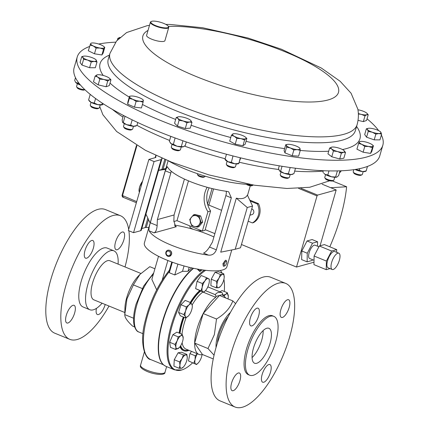 <?xml version="1.0" encoding="UTF-8"?>
<svg xmlns="http://www.w3.org/2000/svg" width="429" height="429" viewBox="0 0 429 429"><rect width="100%" height="100%" fill="white"/><g stroke="black" fill="none" stroke-linecap="round" stroke-linejoin="round"><path stroke-width="0.64" d="M66.291 315.31A9.545 3.566 112.3 0 0 66.849 322.983A9.545 3.566 112.3 0 0 74.641 312.998A9.545 3.566 112.3 0 0 74.083 305.319A9.545 3.566 112.3 0 0 66.291 315.31M96.461 308.344A9.545 3.566 112.3 0 0 97.394 314.527A9.545 3.566 112.3 0 0 105.185 304.536A9.545 3.566 112.3 0 0 105.202 304.483M115.54 242.036A9.545 3.566 112.3 0 0 116.103 249.716A9.545 3.566 112.3 0 0 123.895 239.725A9.545 3.566 112.3 0 0 123.332 232.051A9.545 3.566 112.3 0 0 115.54 242.036M84.996 250.498A9.545 3.566 112.3 0 0 85.553 258.172A9.545 3.566 112.3 0 0 93.345 248.187A9.545 3.566 112.3 0 0 92.787 240.508A9.545 3.566 112.3 0 0 84.996 250.498M258.644 315.878A9.545 3.566 112.3 0 0 258.086 308.204A9.545 3.566 112.3 0 0 250.295 318.195A9.545 3.566 112.3 0 0 250.852 325.868A9.545 3.566 112.3 0 0 258.644 315.878M289.189 307.421A9.545 3.566 112.3 0 0 288.631 299.748A9.545 3.566 112.3 0 0 280.839 309.733A9.545 3.566 112.3 0 0 281.397 317.406A9.545 3.566 112.3 0 0 289.189 307.421M270.484 372.233A9.545 3.566 112.3 0 0 269.921 364.559A9.545 3.566 112.3 0 0 262.13 374.544A9.545 3.566 112.3 0 0 262.693 382.218A9.545 3.566 112.3 0 0 270.484 372.233M239.934 380.689A9.545 3.566 112.3 0 0 239.377 373.016A9.545 3.566 112.3 0 0 231.585 383.006A9.545 3.566 112.3 0 0 232.143 390.68A9.545 3.566 112.3 0 0 239.934 380.689M263.149 330.561A18.881 7.057 -67.7 0 1 261.733 340.095A18.881 7.057 -67.7 0 1 252.08 357.593M270.013 343.484A18.881 7.057 112.3 0 0 268.908 328.298A18.881 7.057 112.3 0 0 253.491 348.058A18.881 7.057 112.3 0 0 254.595 363.245A18.881 7.057 112.3 0 0 270.013 343.484M251.732 208.885A2.998 2.671 74.5 0 1 253.721 212.8A2.998 2.671 74.5 0 1 251.946 214.634L250.027 215.165M250.322 213.76A4.757 4.242 74.5 0 1 250.139 214.827A4.757 4.242 74.5 0 1 249.732 215.803M252.381 222.919L253.491 222.613A14.307 12.752 -105.5 0 0 259.518 214.843A14.307 12.752 -105.5 0 0 258.478 203.652L257.362 203.963A14.307 12.752 74.5 0 1 258.403 215.149A14.307 12.752 74.5 0 1 252.381 222.919L248.177 221.198M102.081 303.206A31.81 11.889 -67.7 0 1 89.806 309.727A31.81 11.889 -67.7 0 1 87.945 284.143A31.81 11.889 -67.7 0 1 113.916 250.852A31.81 11.889 -67.7 0 1 118.093 264.114M89.806 309.727L83.038 306.955A31.81 11.889 -67.7 0 1 81.172 281.37A31.81 11.889 -67.7 0 1 107.148 248.08L113.916 250.852M109.004 306.038A66.801 24.962 -67.7 0 1 69.777 339.334A66.801 24.962 -67.7 0 1 65.862 285.612A66.801 24.962 -67.7 0 1 120.41 215.701A66.801 24.962 -67.7 0 1 128.684 229.37M128.898 230.786A66.801 24.962 -67.7 0 1 125.011 266.945M69.777 339.334L54.756 333.183A66.801 24.962 -67.7 0 1 50.847 279.461A66.801 24.962 -67.7 0 1 105.389 209.55L120.41 215.701M124.839 312.526L93.86 299.839A21.123 7.894 -67.7 0 1 92.954 281.746A21.123 7.894 -67.7 0 1 109.867 260.746L140.878 273.445M217.471 342.792A21.123 7.894 -67.7 0 1 219.487 333.033A21.123 7.894 -67.7 0 1 228.099 316.833M285.703 283.397L270.688 277.247A66.801 24.962 112.3 0 0 216.146 347.158A66.801 24.962 112.3 0 0 220.056 400.879L235.071 407.03A66.801 24.962 112.3 0 0 289.613 337.119A66.801 24.962 112.3 0 0 285.703 283.397A66.801 24.962 112.3 0 0 231.161 353.303A66.801 24.962 112.3 0 0 235.071 407.03M273.809 316.334L272.442 315.776A31.81 11.889 112.3 0 0 246.471 349.067A31.81 11.889 112.3 0 0 248.332 374.651L249.699 375.209A31.81 11.889 112.3 0 0 275.67 341.918A31.81 11.889 112.3 0 0 273.809 316.334A31.81 11.889 112.3 0 0 247.833 349.624A31.81 11.889 112.3 0 0 249.699 375.209M216.05 347.485A23.858 8.918 -67.7 0 1 217.809 334.942A23.858 8.918 -67.7 0 1 230.378 312.489M235.601 303.625L232.829 300.906C230.175 308.06 224.737 314.098 216.511 319.01L214.366 334.636L207.99 348.536L214.055 355.196M225.606 297.951A31.81 11.889 112.3 0 0 223.021 295.538A31.81 11.889 112.3 0 0 222.678 295.409L222.941 294.487L219.492 295.447L203.174 313.545L194.653 343.077A31.81 11.889 112.3 0 0 198.911 354.408A31.81 11.889 112.3 0 0 202.445 354.504L194.653 343.077A31.81 11.889 112.3 0 1 197.05 328.829A31.81 11.889 112.3 0 1 203.174 313.545A31.81 11.889 112.3 0 1 215.771 297.324L202.885 292.047A31.81 11.889 112.3 0 0 192.154 304.896M210.248 287.875A34.1 12.741 112.3 0 0 209.695 287.602A34.1 12.741 112.3 0 0 209.111 287.409L222.136 292.744L222.941 294.487M179.15 333.076A34.1 12.741 -67.7 0 1 181.306 323.064A34.1 12.741 -67.7 0 1 183.301 317.01M190.24 302.45A34.1 12.741 -67.7 0 1 199.657 290.647M207.759 287.039A34.1 12.741 -67.7 0 1 209.148 287.382L209.695 287.602M200.204 290.867A34.1 12.741 112.3 0 0 190.717 302.788M183.848 317.235A34.1 12.741 112.3 0 0 181.848 323.289A34.1 12.741 112.3 0 0 179.697 333.301M222.136 292.744C219.106 291.806 216.806 292.439 215.235 294.653L205.437 290.642A7.148 2.671 -67.7 0 1 202.842 291.779L203.662 292.283L205.432 290.653A7.148 2.671 -67.7 0 0 206.295 289.586A7.148 2.671 -67.7 0 0 209.095 283.017A7.148 2.671 112.3 0 0 209.314 281.172A7.148 2.671 112.3 0 0 208.446 278.63L206.531 277.676L204.998 280.823L202.365 283.515L202.193 287.392L200.928 290.824L202.842 291.779A7.148 2.671 -67.7 0 1 202.193 287.392A7.148 2.671 -67.7 0 1 204.998 280.823A7.148 2.671 -67.7 0 1 208.446 278.63L209.266 279.14L209.314 281.172M197.179 269.031L199.898 271.536A55.346 20.683 -67.7 0 1 201.839 270.018L201.281 269.793L201.635 270.168M197.908 269.165L199.817 270.908A55.346 20.683 -67.7 0 1 201.281 269.793M192.551 362.913A55.062 20.576 -67.7 0 1 181.757 369.964A55.062 20.576 -67.7 0 1 172.131 325.606A55.062 20.576 -67.7 0 1 205.652 270.324M220.377 270.452A55.062 20.576 -67.7 0 1 221.707 272.415A55.062 20.576 -67.7 0 1 222.099 273.182M223.922 279.3A55.062 20.576 -67.7 0 1 224.281 291.463M193.243 268.232A55.298 20.667 112.3 0 0 162.419 321.696A55.298 20.667 112.3 0 0 163.781 365.079L165.964 366.35A55.346 20.683 112.3 0 1 162.725 321.841A55.346 20.683 112.3 0 1 193.597 268.313M139.94 274.404L137.854 276.614A23.793 8.891 112.3 0 0 126.727 297.619A23.793 8.891 112.3 0 0 124.936 308.156L124.791 314.634L126.957 298.9L133.376 284.904L139.94 274.404L149.801 266.677L154.917 268.769M191.768 267.911A54.837 20.495 112.3 0 0 188.02 271.278L182.507 271.31L174.775 274.962L169.31 272.726L169.509 271.316C169.707 270.061 169.653 269.787 169.348 270.495M156.682 289.838L151.855 279.381L158.51 256.306M223.643 266.243L223.262 266.087L222.951 263.615L225.675 260.199L226.056 260.355A3.18 1.19 112.3 0 0 223.423 263.808A3.18 1.19 112.3 0 0 223.643 266.243A3.18 1.19 112.3 0 0 224.19 266.173L224.989 265.76A2.429 0.906 112.3 0 0 226.582 263.175A2.429 0.906 112.3 0 0 226.673 261.642A2.429 0.906 112.3 0 0 225.606 261.669A2.429 0.906 112.3 0 0 224.405 263.953A2.429 0.906 112.3 0 0 224.989 265.76M226.673 261.642L226.394 260.789A3.18 1.19 112.3 0 0 226.056 260.355M197.565 173.713L197.41 174.254A3.974 1.024 16.1 0 0 197.474 174.555A3.974 1.024 16.1 0 0 200.434 176.18A3.974 1.024 16.1 0 0 204.36 176.807A3.974 1.024 16.1 0 0 204.837 176.678A3.974 1.024 16.1 0 0 205.051 176.458L205.137 176.153M197.474 174.555L198.042 175.504A3.137 0.81 16.1 0 0 200.375 176.786A3.137 0.81 16.1 0 0 203.469 177.279A3.137 0.81 16.1 0 0 203.85 177.182L204.837 176.678M247.554 184.373A3.974 1.024 16.1 0 0 252.928 185.231A3.974 1.024 16.1 0 0 253.142 185.012M246.353 184.298A3.137 0.81 16.1 0 0 246.353 184.304A3.137 0.81 16.1 0 0 249.233 185.559A3.137 0.81 16.1 0 0 251.941 185.73L252.928 185.231M168.624 160.977A60.435 15.578 16.1 0 0 230.421 182.266A60.435 15.578 16.1 0 0 250.091 184.491M194.31 226.437A5.566 4.96 -105.5 0 0 200.123 222.367A5.566 4.96 -105.5 0 0 196.091 215.696A5.566 4.96 -105.5 0 0 190.272 219.761A5.566 4.96 -105.5 0 0 194.31 226.437M194.31 226.448L197.383 227.145L201.126 222.512L199.163 216.372L193.463 214.865L189.715 219.492L191.677 225.633L194.31 226.448M333.151 269.503A8.794 3.287 112.3 0 0 338.99 261.427A8.794 3.287 112.3 0 0 338.84 253.201A8.794 3.287 112.3 0 0 337.864 253.174A8.794 3.287 112.3 0 0 332.03 261.245A8.794 3.287 112.3 0 0 332.175 269.476A8.794 3.287 112.3 0 0 333.151 269.503M338.84 253.201L334.749 251.523A8.794 3.287 112.3 0 0 333.773 251.496A8.794 3.287 112.3 0 0 327.933 259.572A8.794 3.287 112.3 0 0 328.083 267.798L332.175 269.476M318.919 246.782L315.025 245.19A7.18 2.681 112.3 0 0 314.226 245.168A7.18 2.681 112.3 0 0 309.459 251.759A7.18 2.681 112.3 0 0 309.582 258.478L314.023 260.296M201.614 230.743A6.403 1.652 -163.9 0 1 197.174 230.518M193.356 229.359A6.403 1.652 -163.9 0 1 193.211 229.301A6.403 1.652 -163.9 0 1 189.865 226.748L190.074 226.019M381.36 135.033A159.046 41.002 -163.9 0 1 383.043 139.924A159.046 41.002 -163.9 0 1 382.829 145.249A159.046 41.002 -163.9 0 1 228.33 143.243A159.046 41.002 -163.9 0 1 77 62.355A159.046 41.002 -163.9 0 1 77.215 57.036A159.046 41.002 -163.9 0 1 89.495 46.52M98.686 44.026A159.046 41.002 -163.9 0 1 115.621 42.171M367.042 118.806A159.046 41.002 -163.9 0 1 378.668 130.641M168.324 26.346L168.581 26.78A9.545 2.461 -163.9 0 1 168.747 27.188A9.545 2.461 -163.9 0 1 168.731 27.504A9.545 2.461 -163.9 0 1 159.465 27.386A9.545 2.461 -163.9 0 1 150.381 22.533A9.545 2.461 -163.9 0 1 150.397 22.211A9.545 2.461 -163.9 0 1 150.911 21.675L151.357 21.45A9.159 2.36 16.1 0 0 150.852 22.27A9.159 2.36 16.1 0 0 160.124 27.075A9.159 2.36 16.1 0 0 168.479 26.737A9.159 2.36 16.1 0 0 168.324 26.346A9.159 2.36 16.1 0 0 160.323 22.233A9.159 2.36 16.1 0 0 151.357 21.45M168.731 27.504L164.94 40.637A9.545 2.461 -163.9 0 1 155.673 40.519A9.545 2.461 -163.9 0 1 146.589 35.666A9.545 2.461 -163.9 0 1 146.605 35.344L150.397 22.211M281.011 171.922L280.201 174.721A4.773 1.228 16.1 0 0 280.276 175.086A4.773 1.228 16.1 0 0 282.925 176.71A4.773 1.228 16.1 0 0 289.114 177.633A4.773 1.228 16.1 0 0 289.371 177.365L290.176 174.571M280.276 175.086L280.92 176.153A3.823 0.987 16.1 0 0 283.038 177.461A3.823 0.987 16.1 0 0 287.998 178.201L289.114 177.633M91.05 102.327L90.24 105.126A4.773 1.228 16.1 0 0 90.315 105.486A4.773 1.228 16.1 0 0 94.316 107.582A4.773 1.228 16.1 0 0 99.029 108.092A4.773 1.228 16.1 0 0 99.153 108.038A4.773 1.228 16.1 0 0 99.41 107.77L100.214 104.976M90.315 105.486L90.959 106.558A3.823 0.987 16.1 0 0 94.165 108.237A3.823 0.987 16.1 0 0 97.941 108.644A3.823 0.987 16.1 0 0 98.037 108.601A3.823 0.987 16.1 0 0 98.123 108.553M123.525 126.357A4.773 1.228 16.1 0 0 123.504 126.416A4.773 1.228 16.1 0 0 123.493 126.475A4.773 1.228 16.1 0 0 123.579 126.775A4.773 1.228 16.1 0 0 127.745 128.92A4.773 1.228 16.1 0 0 132.411 129.327A4.773 1.228 16.1 0 0 132.668 129.059A4.773 1.228 16.1 0 0 132.679 129M123.579 126.775L124.217 127.847A3.823 0.987 16.1 0 0 127.558 129.563A3.823 0.987 16.1 0 0 131.301 129.89L132.411 129.327M325.568 174.624L324.758 177.424A4.773 1.228 16.1 0 0 324.833 177.788A4.773 1.228 16.1 0 0 329.231 179.992A4.773 1.228 16.1 0 0 333.671 180.336A4.773 1.228 16.1 0 0 333.928 180.067L334.733 177.274M324.833 177.788L325.477 178.855A3.823 0.987 16.1 0 0 329 180.625A3.823 0.987 16.1 0 0 332.555 180.899L333.671 180.336M172.088 144.316L171.284 147.115A4.773 1.228 16.1 0 0 171.359 147.479A4.773 1.228 16.1 0 0 171.579 147.748A4.773 1.228 16.1 0 0 175.922 149.732A4.773 1.228 16.1 0 0 180.196 150.027A4.773 1.228 16.1 0 0 180.448 149.759L181.258 146.965M171.359 147.479L171.997 148.547A3.823 0.987 16.1 0 0 172.174 148.766A3.823 0.987 16.1 0 0 175.659 150.354A3.823 0.987 16.1 0 0 179.081 150.59L180.196 150.027M353.802 169.669L353.196 171.772A4.773 1.228 16.1 0 0 353.271 172.136A4.773 1.228 16.1 0 0 359.438 174.732A4.773 1.228 16.1 0 0 362.108 174.689A4.773 1.228 16.1 0 0 362.366 174.421L363.17 171.621M353.271 172.136L353.914 173.209A3.823 0.987 16.1 0 0 358.853 175.284A3.823 0.987 16.1 0 0 360.993 175.252L362.108 174.689M227.113 161.283L226.308 164.076A4.773 1.228 16.1 0 0 226.383 164.441A4.773 1.228 16.1 0 0 227.563 165.39A4.773 1.228 16.1 0 0 235.221 166.994A4.773 1.228 16.1 0 0 235.478 166.725L236.282 163.926M226.383 164.441L227.027 165.514A3.823 0.987 16.1 0 0 227.971 166.275A3.823 0.987 16.1 0 0 234.105 167.557L235.221 166.994M77.37 83.693L76.56 86.492A4.773 1.228 16.1 0 0 76.635 86.856A4.773 1.228 16.1 0 0 79.756 88.658A4.773 1.228 16.1 0 0 84.32 89.591A4.773 1.228 16.1 0 0 84.76 89.57M76.635 86.856L77.279 87.924A3.823 0.987 16.1 0 0 79.778 89.371A3.823 0.987 16.1 0 0 83.435 90.117A3.823 0.987 16.1 0 0 84.357 89.967L84.894 89.699M77.215 57.036L74.137 67.702A159.046 41.002 16.1 0 0 124.394 115.948A159.046 41.002 16.1 0 0 284.014 166.597A159.046 41.002 16.1 0 0 379.751 155.915L382.829 145.249M235.215 249.26L220.721 252.172L236.315 198.155C241.784 199.383 245.479 198.359 247.383 195.088L252.552 206.049L247.26 207.518L235.215 249.26L240.503 247.79L252.552 206.049M226.936 191.361A42.943 11.068 -163.9 0 1 189.591 181.322A42.943 11.068 -163.9 0 1 167.557 167.042L167.203 166.629L165.304 170.817L150.306 222.785C149.072 226.764 148.686 229.445 149.147 230.823A42.943 11.068 16.1 0 0 171.182 245.104A42.943 11.068 16.1 0 0 208.526 255.142C212.167 255.459 214.773 253.689 216.345 249.834L231.344 197.86L228.7 191.817L226.936 191.361M169.487 256.37A3.18 2.837 -105.5 0 0 171.402 254.3A3.18 2.837 -105.5 0 0 170.619 251.163A3.18 2.837 -105.5 0 0 167.793 250.241A3.18 2.837 -105.5 0 0 165.878 252.311A3.18 2.837 -105.5 0 0 166.656 255.448A3.18 2.837 -105.5 0 0 169.487 256.37L171.643 254.236C171.911 252.424 171.257 251.115 169.68 250.3L167.895 250.214M168.114 160.768L144.38 242.996A42.943 11.068 16.1 0 0 166.854 260.103A42.943 11.068 16.1 0 0 226.898 266.811L231.767 249.951M213.915 236.947A42.943 11.068 16.1 0 0 208.757 234.701A42.943 11.068 16.1 0 0 174.388 225.08M170.42 254.156A2.429 2.166 -105.5 0 0 166.2 252.638A2.429 2.166 -105.5 0 0 170.42 254.156M80.454 85.033A7.148 1.845 -163.9 0 1 75.992 82.749A7.148 1.845 -163.9 0 1 75.643 82.363A7.148 1.845 -163.9 0 1 75.617 82.325M78.148 82.1L77.805 83.296L75.579 82.266L74.694 80.427L75.488 77.681M77.805 83.296L80.379 84.947M238.749 163.599L238.454 163.717A7.148 1.845 -163.9 0 1 234.77 163.765A7.148 1.845 -163.9 0 1 227.933 161.701A7.148 1.845 -163.9 0 1 225.391 159.947L225.037 159.454M225.241 159.218L227.933 161.701L231.365 162.334L234.77 163.765L238.69 163.433L240.701 157.877M240.32 157.786L238.921 163.352M226.474 154.236L225.016 159.298M232.985 155.952L231.365 162.334M233.446 156.07L233.151 156.145M366.023 171.133L365.342 171.412A7.148 1.845 -163.9 0 1 362.462 171.568A7.148 1.845 -163.9 0 1 355.577 169.734A7.148 1.845 -163.9 0 1 355.019 169.493M355.046 169.487L359.293 170.324L362.462 171.568L366.146 171.037L365.857 170.812M359.786 168.613L359.293 170.324M367.476 166.425L366.146 171.037M183.462 146.739A7.148 1.845 -163.9 0 1 183.43 146.756A7.148 1.845 -163.9 0 1 183.049 146.868A7.148 1.845 -163.9 0 1 177.113 146.251A7.148 1.845 -163.9 0 1 171.117 143.704A7.148 1.845 -163.9 0 1 170.361 142.986A7.148 1.845 -163.9 0 1 170.292 142.878M170.79 136.358L169.353 141.323L171.117 143.704L173.391 144.31L177.113 146.251L183.43 146.756M183.049 146.868L185.264 145.549L186.304 141.951M175.102 137.961L173.391 144.31M182.974 140.792L181.349 146.423M340.025 170.828L338.663 175.547L336.921 177.059A7.148 1.845 -163.9 0 1 336.904 177.064A7.148 1.845 -163.9 0 1 331.488 176.78A7.148 1.845 -163.9 0 1 325.102 174.351A7.148 1.845 -163.9 0 1 323.841 173.295L325.102 174.351L327.804 174.994L331.488 176.78L336.904 177.064M323.262 170.715L322.908 171.943L323.353 172.608M328.989 170.898L327.804 174.994M337.387 170.903L335.682 176.796M132.186 119.857L130.636 125.22L133.516 126.265L136.905 125.536L135.65 126.051A7.148 1.845 -163.9 0 1 133.516 126.265A7.148 1.845 -163.9 0 1 126.694 124.705A7.148 1.845 -163.9 0 1 122.581 122.281A7.148 1.845 -163.9 0 1 122.565 122.26M123.445 115.455L122.152 119.932L122.581 122.281M130.636 125.22L126.694 124.705L122.453 122.056M125.032 116.28L123.262 122.415M137.773 122.522L136.905 125.536M102.434 104.746A7.148 1.845 -163.9 0 1 102.386 104.767A7.148 1.845 -163.9 0 1 97.855 104.671A7.148 1.845 -163.9 0 1 91.184 102.402A7.148 1.845 -163.9 0 1 89.323 100.992L88.605 99.984L91.184 102.402L94.278 103.051L97.855 104.671L102.681 104.596L103.341 103.839M102.386 104.767L102.681 104.596M90.219 94.385L88.605 99.984M102.327 103.18L101.941 104.515M95.587 98.52L94.278 103.051M292.996 174.099L292.347 174.362A7.148 1.845 -163.9 0 1 290.889 174.587A7.148 1.845 -163.9 0 1 284.25 173.316A7.148 1.845 -163.9 0 1 279.333 170.662A7.148 1.845 -163.9 0 1 279.284 170.592A7.148 1.845 -163.9 0 1 279.274 170.581L284.25 173.316L288.358 173.74L290.889 174.587L293.929 173.659L295.495 168.238M279.279 165.83L278.528 168.425L279.333 170.662M282.051 166.286L280.652 171.123M290.202 167.519L288.358 173.74M96.997 62.001L95.345 67.739L89.586 67.723L81.95 65.052L83.607 59.315L87.596 60.055L91.243 61.985L94.289 61.401L96.997 62.001L95.914 59.722M89.586 67.723L91.243 61.985M81.95 65.052L80.078 62.403L81.735 56.666L82.845 57.395L83.607 59.315M83.682 56.161A7.148 1.845 16.1 0 0 82.845 57.395A7.148 1.845 -163.9 0 0 87.596 60.055A7.148 1.845 -163.9 0 0 94.289 61.401A7.148 1.845 -163.9 0 0 96.235 60.087A7.148 1.845 -163.9 0 0 95.865 59.679A7.148 1.845 -163.9 0 0 91.479 57.427A7.148 1.845 -163.9 0 0 84.786 56.081A7.148 1.845 16.1 0 0 83.682 56.161L81.735 56.666M244.6 139.988L245.892 138.637L246.847 138.47L245.613 137.269A7.148 1.845 -163.9 0 1 245.892 138.637A7.148 1.845 -163.9 0 1 240.905 138.621L244.6 139.988L242.943 145.726L235.215 144.176L236.872 138.438L240.905 138.621A7.148 1.845 16.1 0 1 234.298 136.309L236.872 138.438M246.847 138.47L245.19 144.208L242.943 145.726M231.381 135.371L234.298 136.309A7.148 1.845 -163.9 0 1 232.674 134.014L231.381 135.371L229.724 141.109L235.215 144.176M233.253 133.784L233.43 133.751A7.148 1.845 -163.9 0 1 237.661 134.036A7.148 1.845 -163.9 0 1 244.273 136.342A7.148 1.845 -163.9 0 1 245.613 137.269M233.623 133.848L232.674 134.014A7.148 1.845 -163.9 0 1 233.43 133.751M374.206 139.859L366.57 137.194L368.227 131.456L372.216 132.196L375.863 134.121L374.206 139.859L379.965 139.881L381.617 134.143L380.534 131.859M375.863 134.121L378.909 133.537L381.617 134.143M366.57 137.194L364.698 134.545L366.355 128.807L367.465 129.537L368.227 131.456M368.211 128.319L366.355 128.807M369.407 128.223A7.148 1.845 -163.9 0 1 376.099 129.563A7.148 1.845 -163.9 0 1 380.485 131.821A7.148 1.845 -163.9 0 1 380.855 132.223A7.148 1.845 16.1 0 1 378.909 133.537A7.148 1.845 -163.9 0 1 372.216 132.196A7.148 1.845 -163.9 0 1 367.465 129.537A7.148 1.845 -163.9 0 1 368.302 128.303A7.148 1.845 -163.9 0 1 369.407 128.223M373.423 145.806L372.501 144.964A7.148 1.845 -163.9 0 1 372.978 146.139L373.423 145.806L371.766 151.544L370.538 153.4L372.978 146.139A7.148 1.845 16.1 0 1 368.656 146.471L372.195 147.662M364.773 146.471L368.656 146.471A7.148 1.845 -163.9 0 1 361.845 144.353L364.773 146.471L363.116 152.209L356.923 149.163L358.58 143.425L361.845 144.353A7.148 1.845 -163.9 0 1 359.363 141.902L358.58 143.425M370.538 153.4L363.116 152.209M359.808 141.57L359.363 141.902A7.148 1.845 -163.9 0 1 360.317 141.447A7.148 1.845 -163.9 0 1 363.69 141.57A7.148 1.845 -163.9 0 1 370.495 143.694A7.148 1.845 -163.9 0 1 372.501 144.964M191.945 122.404L190.288 128.142L185.296 128.523L186.953 122.785L189.623 122.002L191.945 122.404L190.626 120.34M185.296 128.523L177.44 126.078L179.091 120.34L183.194 120.967L186.953 122.785M177.44 126.078L174.571 123.246L176.228 117.508L177.831 118.329L179.091 120.34M178.378 116.79L176.228 117.508M190.685 120.399A7.148 1.845 -163.9 0 1 189.623 122.002A7.148 1.845 -163.9 0 1 183.194 120.967A7.148 1.845 16.1 0 1 177.831 118.329A7.148 1.845 -163.9 0 1 178.4 116.785A7.148 1.845 -163.9 0 1 178.893 116.726A7.148 1.845 -163.9 0 1 185.323 117.76A7.148 1.845 -163.9 0 1 190.589 120.302A7.148 1.845 -163.9 0 1 190.685 120.399M89.934 44.997L93.2 45.93L96.128 48.048L100.011 48.048L103.55 49.238L104.773 47.383L103.856 46.541A7.148 1.845 -163.9 0 1 104.333 47.716A7.148 1.845 -163.9 0 1 100.011 48.048A7.148 1.845 -163.9 0 1 93.2 45.93A7.148 1.845 -163.9 0 1 90.717 43.479L88.277 50.735L94.471 53.786L96.128 48.048M91.162 43.147L90.717 43.479A7.148 1.845 16.1 0 1 91.672 43.023L91.071 43.131M103.55 49.238L101.893 54.976L103.121 53.121L104.773 47.383M101.893 54.976L94.471 53.786M91.672 43.023A7.148 1.845 16.1 0 1 95.045 43.147A7.148 1.845 -163.9 0 1 101.85 45.27A7.148 1.845 -163.9 0 1 103.856 46.541M345.517 152.451L343.779 150.375A7.148 1.845 -163.9 0 1 344.063 150.611A7.148 1.845 -163.9 0 1 343.618 152.247L345.517 152.451L343.86 158.188L339.72 158.966L341.371 153.228L343.618 152.247A7.148 1.845 16.1 0 1 337.569 151.539L341.371 153.228M333.419 151.04L337.569 151.539A7.148 1.845 -163.9 0 1 331.687 148.97L333.419 151.04L331.767 156.778L327.954 153.818L329.611 148.08L331.687 148.97A7.148 1.845 -163.9 0 1 331.853 147.099L329.611 148.08M339.72 158.966L331.767 156.778M331.88 147.093L331.853 147.099A7.148 1.845 -163.9 0 1 331.88 147.093A7.148 1.845 -163.9 0 1 337.902 147.807A7.148 1.845 -163.9 0 1 343.779 150.375M117.337 40.09L117.841 38.358L118.753 38.594M120.082 37.377L117.841 38.358M119.096 38.256A7.148 1.845 -163.9 0 1 120.018 37.387M143.098 102.225L141.441 107.963L134.459 107.148L136.116 101.41L139.779 101.228L143.098 102.225L143.291 100.07M134.459 107.148L127.665 104.183L129.322 98.445L132.888 99.335L136.116 101.41M127.665 104.183L127.858 102.022L129.515 96.284L129.322 98.445M130.62 96.085A7.148 1.845 -163.9 0 1 133.178 96.096A7.148 1.845 -163.9 0 1 140.063 97.989A7.148 1.845 -163.9 0 1 142.809 99.603A7.148 1.845 -163.9 0 1 143.366 100.552A7.148 1.845 -163.9 0 1 139.779 101.228A7.148 1.845 -163.9 0 1 132.888 99.335A7.148 1.845 16.1 0 1 129.59 96.772A7.148 1.845 -163.9 0 1 130.62 96.085L129.515 96.284M110.955 79.853L109.298 85.591L106.081 86.749L98.171 84.862L99.823 79.124L103.952 79.472L107.733 81.006L109.518 79.837L110.955 79.853L109.599 78.368M106.081 86.749L107.733 81.006M98.171 84.862L93.479 81.821L95.136 76.083L97.651 77.011L99.823 79.124M97.362 74.796A7.148 1.845 -163.9 0 1 102.483 75.273A7.148 1.845 -163.9 0 1 108.784 77.74A7.148 1.845 -163.9 0 1 109.545 78.314A7.148 1.845 -163.9 0 1 109.518 79.837A7.148 1.845 -163.9 0 1 103.952 79.472A7.148 1.845 -163.9 0 1 97.651 77.011A7.148 1.845 16.1 0 1 96.916 74.914A7.148 1.845 -163.9 0 1 97.362 74.796L95.136 76.083M292.197 155.727L284.926 152.88L286.583 147.142L290.39 147.973L293.854 149.989L292.197 155.727L298.627 156.145L300.279 150.407L300.027 148.6L299.431 147.984M293.854 149.989L297.238 149.603L300.279 150.407M284.926 152.88L284.078 150.456L285.73 144.718L286.325 145.34L286.583 147.142M287.323 144.391A7.148 1.845 -163.9 0 1 289.114 144.337A7.148 1.845 -163.9 0 1 295.967 145.967A7.148 1.845 -163.9 0 1 299.506 147.908A7.148 1.845 -163.9 0 1 300.027 148.6A7.148 1.845 -163.9 0 1 297.238 149.603A7.148 1.845 16.1 0 1 290.39 147.973A7.148 1.845 -163.9 0 1 286.325 145.34A7.148 1.845 -163.9 0 1 287.323 144.391L285.73 144.718M358.365 113.985L361.213 114.345L364.999 115.878L363.342 121.616L366.564 120.463L368.216 114.725L366.865 113.24M364.999 115.878L366.779 114.709L368.216 114.725M363.342 121.616L358.027 120.351M357.947 109.786A7.148 1.845 -163.9 0 1 359.743 110.146A7.148 1.845 -163.9 0 1 366.044 112.607A7.148 1.845 16.1 0 1 366.811 113.186L366.945 113.31M366.811 113.186A7.148 1.845 16.1 0 1 366.779 114.709A7.148 1.845 -163.9 0 1 361.213 114.345A7.148 1.845 -163.9 0 1 358.344 113.492M209.159 187.816A21.675 19.31 -105.5 0 0 207.561 204.097L212.049 188.551M207.625 204.322A21.675 19.31 -105.5 0 0 210.591 210.998L205.014 230.319L202.365 231.049L207.942 211.733L210.591 210.998M329.821 246.804A89.699 33.521 112.3 0 0 346.627 186.76L330.716 187.709L336.18 189.945L317.599 195.093A0.794 0.295 112.3 0 0 317.036 195.924L296.509 267.058L241.447 244.509M214.875 233.628L205.201 229.665M336.642 252.3L336.69 249.619L331.617 251.024L319.332 245.994L314.098 256.022L313.948 264.645L326.233 269.675L326.383 261.052L331.617 251.024M330.073 268.613L326.233 269.675M312.58 259.706L312.194 260.446L307.121 261.851L301.657 259.615L301.812 250.992L307.041 240.959L312.119 239.554L317.578 241.79L312.505 243.195L307.041 240.959M317.503 246.203L317.578 241.79M307.121 261.851L307.271 253.228L312.505 243.195M296.509 267.058L313.99 262.216M330.716 187.709L322.141 184.197M136.91 145.656L122.447 195.774L123.396 197.335L123.032 197.254L136.374 202.719M346.627 186.76L332.443 180.947M336.18 189.945L320.061 245.79M307.271 253.228L301.812 250.992M336.69 249.619L324.404 244.584L319.332 245.994M326.383 261.052L314.098 256.022M165.894 168.458L158.124 170.431M165.642 169.337L158.553 170.404M150.145 223.037L145.94 214.114M208.526 255.142L203.55 253.105C205.427 252.306 207.411 250.279 209.502 247.029L212.414 242.149L225.847 195.608A6.36 2.376 112.3 0 0 226.169 191.393L226.115 191.254M174.941 226.104L176.389 226.7L154.124 232.867C155.818 231.987 156.826 229.558 157.148 225.59L157.368 219.605L174.072 214.977L184.432 179.075M176.389 226.7L175.627 226.657L173.847 220.962L174.072 214.977M171.203 171.203A6.36 2.376 -67.7 0 1 170.801 173.069L157.368 219.605M236.315 198.155L247.26 207.518M141.774 228.539A6.36 1.641 -163.9 0 1 141.822 228.528L145.093 227.622A6.36 1.641 -163.9 0 1 146.235 227.488L148.863 227.467M156.14 155.55L155.716 155.668L155.925 156.987A6.36 1.641 -163.9 0 1 155.915 157.186A6.36 1.641 -163.9 0 1 155.26 157.657L148.874 159.427L154.07 161.556L161.159 159.593A6.36 1.641 16.1 0 0 161.813 159.121A6.36 1.641 16.1 0 0 161.824 158.923L161.69 158.07A6.36 1.641 -163.9 0 1 161.685 158.038M155.716 155.668L155.132 157.695M148.874 159.427L128.341 230.555L133.542 232.684L140.632 230.722A6.36 1.641 16.1 0 0 141.28 230.25L161.813 159.121M154.07 161.556L133.542 232.684M173.836 221.525L176.984 220.656L202.365 231.049M188.47 180.856L176.984 220.656M207.212 187.291A21.675 19.31 -105.5 0 0 207.942 211.733M139.398 192.396L139.017 190.985L139.656 186.91L142.562 181.285A7.148 2.671 112.3 0 0 139.656 186.91A7.148 2.671 112.3 0 0 139.028 190.369L139.012 191.087L139.682 191.259M141.924 183.505L141.388 183.285M197.383 227.145L198.895 226.721L202.638 222.093L201.126 222.512M202.638 222.093L200.681 215.953L199.163 216.372M200.681 215.953L194.975 214.446L193.463 214.865M142.299 288.556L133.376 284.904M133.585 318.238L124.791 314.634C124.619 317.337 127.236 321.171 132.636 326.142L134.583 326.936M184.052 265.959L182.507 271.31M177.906 264.119L174.775 274.962M189.173 267.299L188.02 271.278M167.868 260.516L162.216 280.105M171.788 262.017L169.46 270.082M172.345 262.221L169.31 272.726M180.277 346.353A34.1 12.741 112.3 0 0 183.848 350.713L183.301 350.493A34.1 12.741 -67.7 0 1 179.976 346.771M219.959 291.849L222.029 290.54L227.332 292.712L225.89 294.203L223.348 295.243L223.284 295.656M188.487 360.907L196.525 364.543L188.487 360.907L189.924 353.603L191.511 351.378M203.662 292.283L195.624 288.647L197.056 281.344L201.228 275.504L206.531 277.676M175.724 349.501L170.42 347.329L169.669 342.267L172.908 334.679L176.893 332.148L182.196 334.325L180.754 335.81L178.212 336.851L177.145 340.873L174.978 344.444L175.901 347.195L175.724 349.501L179.199 347.683M185.677 317.98L180.368 315.808L178.566 312.435L180.984 304.724L185.21 300.391L190.514 302.563L188.953 304.955L186.293 306.896L185.628 310.977L183.875 314.607L185.323 316.516L185.677 317.98L188.385 315.991M179.215 368.318L173.911 366.146L174.265 359.743L178.099 352.794L181.58 352.241L186.883 354.413L185.693 354.912L183.403 354.965L182.035 358.665L179.574 361.92L179.944 365.342L179.215 368.318L181.505 368.27L183.381 367.036A7.148 2.671 -67.7 0 1 181.505 368.27A7.148 2.671 -67.7 0 1 179.944 365.342A7.148 2.671 112.3 0 1 182.035 358.665A7.148 2.671 -67.7 0 1 185.693 354.912A7.148 2.671 -67.7 0 1 187.264 357.555A7.148 2.671 -67.7 0 1 187.253 357.84L186.883 354.413M216.178 287.805L210.87 285.628L211.229 279.231L215.058 272.276L218.538 271.723L223.841 273.895L222.651 274.399L220.367 274.447L218.999 278.153L216.532 281.403L216.902 284.829L216.178 287.805L218.463 287.752L220.34 286.524A7.148 2.671 -67.7 0 1 218.463 287.752A7.148 2.671 -67.7 0 1 216.902 284.829A7.148 2.671 -67.7 0 1 218.999 278.153A7.148 2.671 -67.7 0 1 222.651 274.399A7.148 2.671 -67.7 0 1 224.222 277.043A7.148 2.671 -67.7 0 1 224.211 277.322L223.841 273.895M197.56 269.101L199.791 271.123A55.094 20.587 -67.7 0 1 201.244 270.013M183.848 350.713A34.1 12.741 112.3 0 0 188.964 350.337M202.504 291.811L202.885 292.047M213.251 358.928L202.445 354.504M207.99 348.536L194.653 343.077M216.511 319.01L203.174 313.545M232.829 300.906L219.492 295.447L216.039 296.401L215.771 297.324M215.235 294.653L216.039 296.401M224.024 296.107A7.148 2.671 -67.7 0 1 225.89 294.203A7.148 2.671 -67.7 0 1 228.255 295.468A7.148 2.671 -67.7 0 1 228.314 296.493L227.332 292.712M222.79 295.013L223.348 295.243M228.314 296.493A7.148 2.671 -67.7 0 1 227.971 298.916M196.525 364.543L198.295 362.907A7.148 2.671 -67.7 0 1 195.704 364.033A7.148 2.671 112.3 0 1 195.061 359.652L193.79 363.079M189.924 353.603L195.227 355.775L195.061 359.652A7.148 2.671 -67.7 0 1 197.388 353.786M197.329 353.764L195.227 355.775M202.075 354.595A7.148 2.671 -67.7 0 1 201.962 355.271A7.148 2.671 -67.7 0 1 199.158 361.845A7.148 2.671 -67.7 0 1 198.295 362.907M197.056 281.344L202.365 283.515M195.624 288.647L200.928 290.824M169.669 342.267L174.978 344.444M172.908 334.679L178.212 336.851M183.178 338.106A7.148 2.671 -67.7 0 1 181.875 343.404A7.148 2.671 -67.7 0 1 179.295 347.581A7.148 2.671 -67.7 0 1 178.266 348.461A7.148 2.671 -67.7 0 1 175.901 347.195A7.148 2.671 -67.7 0 1 177.145 340.873A7.148 2.671 112.3 0 1 180.754 335.81A7.148 2.671 -67.7 0 1 183.119 337.076A7.148 2.671 -67.7 0 1 183.178 338.106L182.196 334.325M180.984 304.724L186.293 306.896M178.566 312.435L183.875 314.607M192.315 305.941L191.961 304.477L190.514 302.563M188.336 316.039A7.148 2.671 -67.7 0 1 185.323 316.516A7.148 2.671 -67.7 0 1 185.628 310.977A7.148 2.671 -67.7 0 1 188.953 304.955A7.148 2.671 112.3 0 1 191.961 304.477A7.148 2.671 -67.7 0 1 192.31 306.462A7.148 2.671 -67.7 0 1 191.656 310.017A7.148 2.671 -67.7 0 1 188.428 315.942A7.148 2.671 -67.7 0 1 188.336 316.039M174.265 359.743L179.574 361.92M178.099 352.794L183.403 354.965M187.253 357.84A7.148 2.671 -67.7 0 1 185.156 364.516A7.148 2.671 -67.7 0 1 183.381 367.036M215.058 272.276L220.367 274.447M211.229 279.231L216.532 281.403M224.211 277.322A7.148 2.671 112.3 0 1 222.12 283.998A7.148 2.671 -67.7 0 1 220.34 286.524M249.732 200.075L258.478 203.652M257.362 203.963L250.182 201.019M221.6 210.317L208.891 205.11A2.547 0.654 -163.9 0 1 207.561 204.097M188.165 350.005A33.333 12.457 -67.7 0 1 180.657 345.769M180.024 333.43A33.333 12.457 -67.7 0 1 182.186 323.198A33.333 12.457 -67.7 0 1 184.111 317.342M186.079 317.75A31.81 11.889 112.3 0 0 184.164 323.552A31.81 11.889 112.3 0 0 181.993 334.239M182.116 342.814A31.81 11.889 112.3 0 0 186.025 349.131L198.911 354.408M181.757 369.964L174.485 369.841A55.346 20.683 -67.7 0 1 171.241 325.327A55.346 20.683 -67.7 0 1 204.322 270.163M164.999 372.292C165.342 375.563 155.078 374.823 147.297 371.535C141.833 369.101 139.581 367.004 140.551 365.235A12.725 3.282 16.1 0 0 147.206 370.307A12.725 3.282 16.1 0 0 164.999 372.292L166.634 366.629M153.341 274.228A33.843 12.65 112.3 0 0 136.856 304.788A33.843 12.65 112.3 0 0 138.835 332.008L142.991 333.708M169.509 271.316A54.837 20.495 112.3 0 0 147.549 315.471A54.837 20.495 112.3 0 0 150.756 359.577C145.554 359.497 139.135 344.053 144.911 322.023C149.85 301.662 158.054 284.32 169.541 269.986M168.356 26.4A101.791 26.239 -163.9 0 1 273.815 47.41A101.791 26.239 -163.9 0 1 338.626 88.996A101.791 26.239 -163.9 0 1 245.806 92.744A101.791 26.239 -163.9 0 1 142.76 39.35A101.791 26.239 -163.9 0 1 148.026 30.427M109.765 57.706A128.609 33.156 -163.9 0 1 109.937 53.405L108.237 59.309A128.609 33.156 -163.9 0 0 108.06 63.615A128.609 33.156 -163.9 0 0 230.432 129.022A128.609 33.156 -163.9 0 0 355.368 130.641L357.073 124.737A128.609 33.156 -163.9 0 1 232.137 123.118A128.609 33.156 -163.9 0 1 109.765 57.706M356.579 126.437A135.253 34.867 -163.9 0 1 360.151 134.121A135.253 34.867 -163.9 0 1 342.481 149.56M328.705 151.222A135.253 34.867 -163.9 0 1 300.268 150.445M284.604 148.632A135.253 34.867 -163.9 0 1 246.015 141.345M230.759 137.527A135.253 34.867 -163.9 0 1 191.125 125.257M175.665 119.466A135.253 34.867 -163.9 0 1 142.449 104.472M129.279 97.099A135.253 34.867 -163.9 0 1 110.022 83.092M103.185 75.45A135.253 34.867 -163.9 0 1 99.893 68.157A135.253 34.867 -163.9 0 1 109.449 55.105M136.964 125.343A128.609 33.156 16.1 0 0 140.535 127.225A128.609 33.156 16.1 0 0 169.611 140.444M184.54 146.123A128.609 33.156 16.1 0 0 225.171 158.746M239.371 162.269A128.609 33.156 16.1 0 0 278.786 169.498M294.664 171.123A128.609 33.156 16.1 0 0 323.171 171.026M112.409 109.39A128.609 33.156 16.1 0 0 122.973 117.085M317.036 195.924L298.611 188.379M122.109 195.399L136.695 201.609M300.885 188.245L317.599 195.093M123.032 197.254C122.689 197.345 122.351 196.75 122.029 195.458L136.476 145.399M149.147 230.823L154.124 232.867M150.306 222.785L157.148 225.59M165.304 170.817L170.801 173.069M209.502 247.029L216.345 249.834M225.847 195.608L231.344 197.86M162.114 158.226L158.655 170.2M164.79 159.379L161.931 169.294M147.833 218.136L145.093 227.622M145.967 214.168L141.822 228.528M165.771 159.792L163.111 169.015M148.514 219.584L146.235 227.488M155.925 156.987L155.813 157.363M161.159 159.593L140.632 230.722M190.932 303.03A33.333 12.457 -67.7 0 1 200.659 291.055M213.567 188.91L208.891 205.11M223.021 295.538L222.678 295.399M220.404 270.447L221.707 272.415M140.551 365.235L144.369 352M138.835 332.008C136.942 331.622 135.36 329.354 134.095 325.193C132.985 319.68 133.639 312.677 136.057 304.177L143.629 286.095L153.727 272.887M357.073 124.737C358.531 119.477 358.783 114.286 357.84 109.164L351.078 93.232L340.143 81.274L321.3 68.023L281.526 49.26L247.983 38.02L202.761 27.767L170.324 24.474L165.83 24.399M149.49 25.354L147.168 25.686L126.619 32.556L116.559 40.991L109.937 53.405M132.668 129.059L133.478 126.26M341.345 170.774L339.355 173.155M329.66 180.791L309.727 187.269L286.856 188.481L254.381 185.21L208.891 174.903L171.611 162.183L145.49 150.343L116.64 131.515L102.901 114.752L99.743 106.612M250.289 185.773L247.517 195.372M170.361 142.986L170.141 142.669M123.504 126.416L124.308 123.616M98.037 108.601L99.153 108.038M360.317 141.447L359.716 141.554M142.809 99.603L143.329 100.08M150.756 359.577L163.369 364.741M174.485 369.841L165.964 366.35M192.31 306.462L192.326 305.791"/></g></svg>
